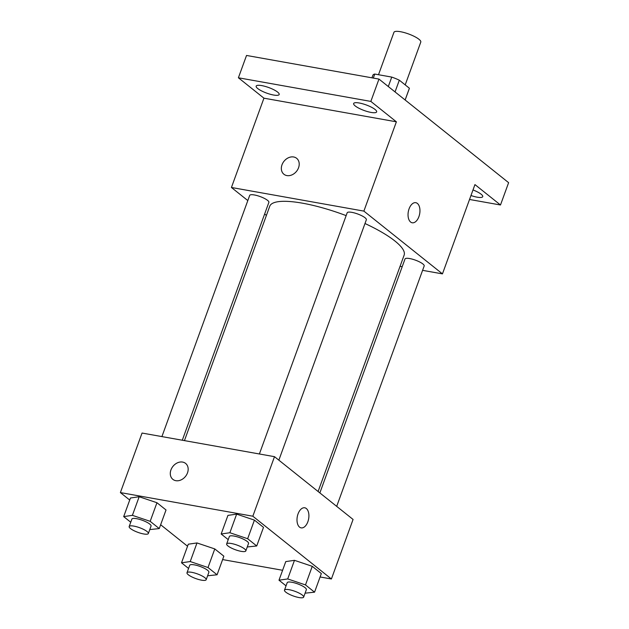 <?xml version="1.0" encoding="UTF-8"?>
<svg xmlns="http://www.w3.org/2000/svg" width="629" height="629" viewBox="0 0 629 629"><rect width="100%" height="100%" fill="white"/><g stroke="black" fill="none" stroke-linecap="round" stroke-linejoin="round"><path stroke-width="0.94" d="M405.202 84.891L420.785 42.088A14.286 3.46 -160 0 0 408.543 33.95A14.286 3.46 -160 0 0 393.943 32.323L378.501 74.725M373.296 78.075L374.758 74.057A19.397 4.702 -160 0 0 372.887 75.221L371.936 77.831M374.758 74.057L391.749 77.092A19.397 4.702 -160 0 1 399.321 80.19L409.393 88.241A19.397 4.702 -160 0 1 409.337 88.485L405.147 99.995M405.123 99.98L409.393 88.241M395.043 91.928L399.321 80.19M388.305 86.543L391.749 77.092M247.818 200.572L231.433 187.481L263.936 98.179L238.399 77.784L246.529 55.454L378.973 79.081L508.617 182.669L500.487 204.991L469.533 199.472M238.399 77.784L370.843 101.411L378.973 79.081M370.843 101.411L396.38 121.814L363.877 211.108L442.454 273.882L474.95 184.588L500.487 204.991M415.785 202.687A10.206 5.779 -79.9 0 1 418.906 216.651A10.206 5.779 -79.9 0 1 412.207 222.776A10.206 5.779 -79.9 0 1 408.307 211.714A10.206 5.779 -79.9 0 1 415.793 202.687A10.206 5.779 -79.9 0 1 418.906 216.659A10.206 5.779 -79.9 0 1 412.207 222.776M473 189.95A12.242 2.964 20 0 1 481.154 194.227A12.242 2.964 20 0 1 482.726 196.641A12.242 2.964 20 0 1 470.972 195.517M266.405 215.425L264.644 214.009M277.601 92.086A12.242 2.964 20 0 1 279.174 94.499A12.242 2.964 20 0 1 270.234 94.256A12.242 2.964 20 0 1 257.733 88.54A12.242 2.964 20 0 1 256.16 86.126A12.242 2.964 20 0 1 265.108 86.377A12.242 2.964 20 0 1 277.601 92.086M375.081 109.477A12.242 2.964 20 0 1 376.653 111.891A12.242 2.964 20 0 1 367.713 111.647A12.242 2.964 20 0 1 355.212 105.931A12.242 2.964 20 0 1 353.64 103.518A12.242 2.964 20 0 1 362.587 103.769A12.242 2.964 20 0 1 375.081 109.477M263.936 98.179L396.38 121.814M318.101 491.516L404.132 255.138A71.502 17.329 -160 0 0 364.993 223.515M346.147 215.621A71.502 17.329 -160 0 0 269.755 206.226L184.446 440.614M231.433 187.481L363.877 211.108M442.454 273.882L422.594 270.344M402.198 266.704L400.06 266.326M182.3 440.229L268.874 202.373A10.206 2.469 -160 0 0 260.131 196.562A10.206 2.469 -160 0 0 249.697 195.399L161.912 436.589M336.688 506.369L424.182 265.973A10.206 2.469 -160 0 0 415.439 260.154A10.206 2.469 -160 0 0 405.005 258.991L319.862 492.924M278.859 460.161L366.353 219.765A10.206 2.469 -160 0 0 357.61 213.954A10.206 2.469 -160 0 0 347.177 212.791L259.392 453.981M283.907 174.249A10.206 8.035 128.6 0 1 282.853 162.966A10.206 8.035 128.6 0 1 293.664 156.983A10.206 8.035 128.6 0 1 296.644 158.311A10.206 8.035 128.6 0 1 296.558 171.292A10.206 8.035 128.6 0 1 283.907 174.249A10.206 8.035 128.6 0 1 282.846 162.966A10.206 8.035 128.6 0 1 293.664 156.975A10.206 8.035 128.6 0 1 296.644 158.311M129.716 500.039L120.383 492.578L142.052 433.051L274.496 456.678L353.073 519.452L331.404 578.987L320.09 576.966M120.383 492.578L252.834 516.212L274.496 456.678M252.834 516.212L331.404 578.987M304.743 507.784A10.206 5.779 -79.9 0 1 307.856 521.755A10.206 5.779 -79.9 0 1 301.157 527.88A10.206 5.779 -79.9 0 1 297.265 516.818A10.206 5.779 -79.9 0 1 304.743 507.792A10.206 5.779 -79.9 0 1 307.864 521.755A10.206 5.779 -79.9 0 1 301.157 527.873M130.738 522.235L123.685 516.606L130.462 498.003L139.166 496.737L156.951 502.728L166.025 509.977L156.951 502.728L139.166 496.737L132.397 515.34L150.174 521.331L159.247 528.58L149.781 529.587M286.046 585.835L278.993 580.197L285.77 561.595L294.474 560.329L312.259 566.32L321.333 573.569L312.259 566.32L294.474 560.329L287.705 578.939L305.49 584.923L314.555 592.172L305.089 593.178M187.544 546.239L160.647 524.743M282.61 570.283L222.611 559.574M228.217 539.627L221.164 533.997L227.942 515.387L236.646 514.129L254.431 520.112L263.504 527.361L254.431 520.112L236.646 514.129L229.876 532.732L247.653 538.723L256.726 545.972L247.26 546.971M188.566 568.443L181.514 562.806L188.291 544.203L196.995 542.945L214.78 548.928L223.853 556.178L214.78 548.928L196.995 542.945L190.225 561.548L208.01 567.531L217.076 574.78L207.609 575.787M172.865 479.353A10.206 8.035 128.6 0 1 171.803 468.07A10.206 8.035 128.6 0 1 182.614 462.079A10.206 8.035 128.6 0 1 185.594 463.408A10.206 8.035 128.6 0 1 185.508 476.397A10.206 8.035 128.6 0 1 172.857 479.353A10.206 8.035 128.6 0 1 171.796 468.062A10.206 8.035 128.6 0 1 182.614 462.079A10.206 8.035 128.6 0 1 185.602 463.408M181.514 562.806L190.225 561.548M206.178 579.726L208.883 572.28A10.206 2.469 -160 0 0 200.148 566.47A10.206 2.469 -160 0 0 189.714 565.306L187.002 572.744A10.206 2.469 -160 0 0 191.468 576.714A10.206 2.469 -160 0 0 201.5 580.158A10.206 2.469 -160 0 0 206.178 579.726A10.206 2.469 -160 0 0 197.435 573.915A10.206 2.469 -160 0 0 187.002 572.744M208.01 567.531L214.78 548.928M217.076 574.78L223.853 556.178M188.291 544.203L196.995 542.945M123.685 516.606L132.397 515.34M148.35 533.518L151.054 526.08A10.206 2.469 -160 0 0 142.311 520.269A10.206 2.469 -160 0 0 131.878 519.098L129.173 526.544A10.206 2.469 -160 0 0 133.631 530.506A10.206 2.469 -160 0 0 143.671 533.958A10.206 2.469 -160 0 0 148.35 533.518A10.206 2.469 -160 0 0 139.607 527.707A10.206 2.469 -160 0 0 129.173 526.544M150.174 521.331L156.951 502.728M159.247 528.58L166.025 509.977M130.462 498.003L139.166 496.737M278.993 580.197L287.705 578.939M303.658 597.118L306.362 589.672A10.206 2.469 -160 0 0 297.627 583.861A10.206 2.469 -160 0 0 287.194 582.698L284.481 590.136A10.206 2.469 -160 0 0 288.947 594.098A10.206 2.469 -160 0 0 298.979 597.55A10.206 2.469 -160 0 0 303.658 597.118A10.206 2.469 -160 0 0 294.915 591.299A10.206 2.469 -160 0 0 284.481 590.136M305.49 584.923L312.259 566.32M314.555 592.172L321.333 573.569M285.77 561.595L294.474 560.329M221.164 533.997L229.876 532.732M245.829 550.91L248.534 543.472A10.206 2.469 -160 0 0 239.791 537.661A10.206 2.469 -160 0 0 229.365 536.49L226.652 543.936A10.206 2.469 -160 0 0 231.11 547.898A10.206 2.469 -160 0 0 241.151 551.35A10.206 2.469 -160 0 0 245.829 550.91A10.206 2.469 -160 0 0 237.086 545.099A10.206 2.469 -160 0 0 226.652 543.936M247.653 538.723L254.431 520.112M256.726 545.972L263.504 527.361M227.942 515.387L236.646 514.129"/></g></svg>
